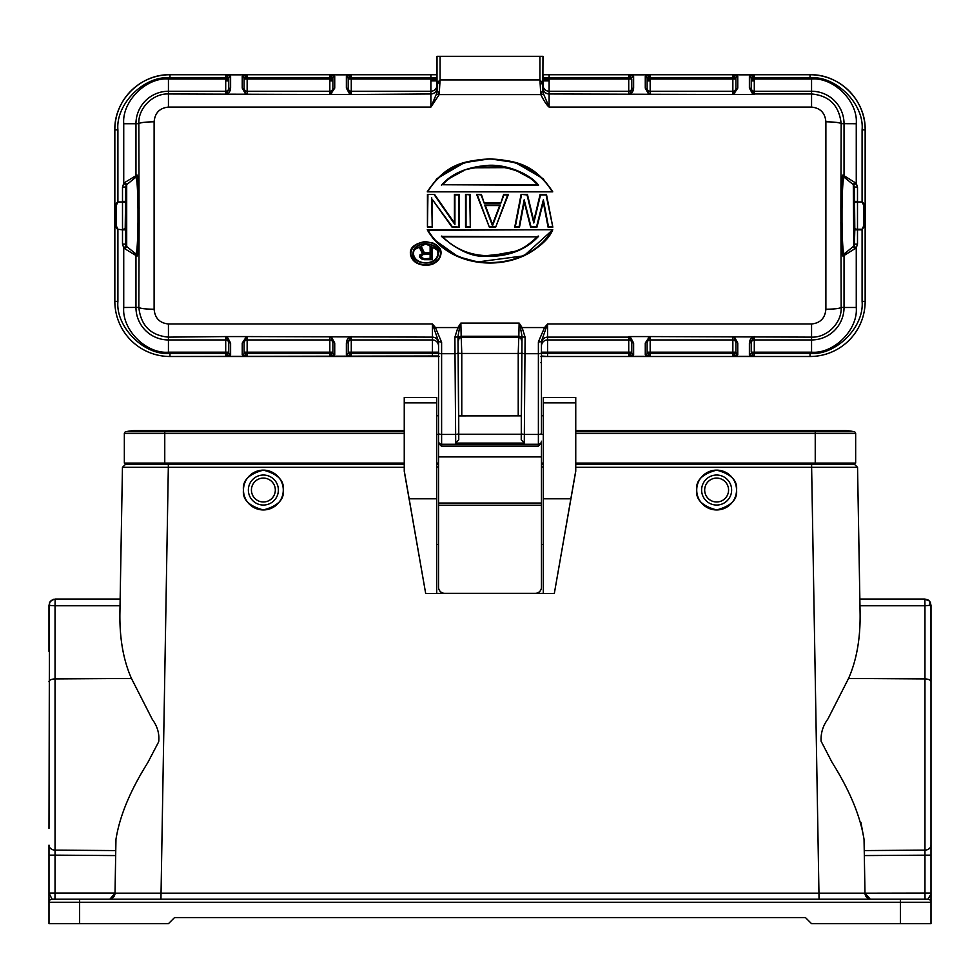 <?xml version="1.0" encoding="UTF-8"?>
<svg xmlns="http://www.w3.org/2000/svg" width="980" height="980" viewBox="0 0 980 980"><rect width="100%" height="100%" fill="white"/><g stroke="black" fill="none" stroke-linecap="round" stroke-linejoin="round"><path stroke-width="1.47" d="M243.469 490.037A19.906 19.906 0 0 1 263.375 470.13A19.906 19.906 0 0 1 283.281 490.037C284.408 499.457 277.781 506.084 263.375 509.943C248.969 506.084 242.342 499.457 243.469 490.037C242.342 480.629 248.969 473.989 263.375 470.13C277.781 473.989 284.408 480.629 283.281 490.037A19.906 19.906 0 0 1 263.375 509.943A19.906 19.906 0 0 1 243.469 490.037M248.369 490.037A15.006 15.006 0 0 1 263.375 475.031A15.006 15.006 0 0 1 278.381 490.037A15.006 15.006 0 0 1 263.375 505.043A15.006 15.006 0 0 1 248.369 490.037M251.431 490.037A11.944 11.944 0 0 1 263.375 478.093A11.944 11.944 0 0 1 275.319 490.037A11.944 11.944 0 0 1 263.375 501.981A11.944 11.944 0 0 1 251.431 490.037M930.608 894.679L927.938 899.187L52.063 899.187L49 893.062L55.039 893.062L54.954 899.187L52.063 899.187L68.906 899.187M704.681 490.037A11.944 11.944 0 0 1 716.625 478.093A11.944 11.944 0 0 1 728.569 490.037A11.944 11.944 0 0 1 716.625 501.981A11.944 11.944 0 0 1 704.681 490.037M701.619 490.037A15.006 15.006 0 0 1 716.625 475.031A15.006 15.006 0 0 1 731.631 490.037A15.006 15.006 0 0 1 716.625 505.043A15.006 15.006 0 0 1 701.619 490.037M696.719 490.037A19.906 19.906 0 0 1 716.625 470.13A19.906 19.906 0 0 1 736.531 490.037C737.658 480.629 731.031 473.989 716.625 470.13C702.219 473.989 695.592 480.629 696.719 490.037C695.592 499.457 702.219 506.084 716.625 509.943C731.031 506.084 737.658 499.457 736.531 490.037A19.906 19.906 0 0 1 716.625 509.943A19.906 19.906 0 0 1 696.719 490.037M543.288 415.753L541.45 415.753L541.45 434.434L543.288 434.434M854.805 229.835L854.438 187.021L854.438 244.155L853.298 246.507L844.197 253.894C843.033 253.269 842.298 242.636 842.004 221.995L842.004 209.083C842.298 188.552 843.02 177.944 844.197 177.27L853.298 184.644L853.825 246.005A3.062 3.062 -0 0 0 854.438 244.155L854.805 229.835L862.094 229.847L862.094 301.362C864.421 327.112 835.793 355.752 810.031 353.425L810.031 356.487A55.125 55.125 -0 0 0 865.156 301.362A55.125 55.125 180 0 1 810.031 356.5L541.45 356.5M854.438 199.271L854.438 231.942M484.671 205.065L500.363 205.065L492.511 225.755L484.659 205.065L499.653 205.567L492.511 224.371L485.37 205.567L499.653 205.567L492.511 224.371L485.37 205.567M541.45 587.253L541.45 587.253A6.125 6.125 180 0 1 535.325 593.378L535.325 593.329A6.125 6.125 -0 0 0 541.45 587.204L541.45 503.046L438.55 503.046L438.55 341.469L438.55 353.413L351.269 353.425L351.269 356.365L348.206 352.959L346.369 354.736L348.378 353.413L351.269 353.425L351.269 339.938L432.425 339.938L432.425 323.976L435.451 327.553L441.613 342.277L438.55 341.469L432.425 323.976L168.438 323.976L168.438 337.132L225.706 336.569L227.507 337.402L230.606 343.024A1.838 1.764 180 0 1 228.769 341.26L228.769 352.959L225.706 356.365L247.144 356.365L244.081 352.959L244.081 341.26L247.144 336.569L432.425 337.132A6.125 6.113 -0 0 1 438.55 343.245L438.55 341.469M521.287 434.238L521.287 415.9L521.287 434.238L458.763 434.238L458.763 439.775L455.712 443.083L455.002 353.719L441.613 353.719L441.613 444.259A3.062 3.062 180 0 1 438.55 441.196L438.55 443.083L441.613 446.121L538.388 446.121L541.45 443.083L541.45 441.196A3.062 3.062 180 0 1 538.388 444.259L441.613 444.259L441.613 446.121M455.712 443.083L524.288 443.083L521.238 439.775L522.034 336.471A3.062 0.686 0.3 0 0 525.096 337.157L524.288 443.083M541.45 443.083L541.45 503.046M541.45 405.757L541.45 410.608M540.764 362.6L541.45 362.6L541.45 397.5M633.631 343.024L633.631 354.736L628.731 356.365L628.731 353.425L547.575 353.425L547.575 356.487L541.45 355.985L541.45 352.175L547.575 352.188L547.575 339.938L628.731 339.938L628.731 336.569L630.532 337.402L633.631 343.024A1.838 1.764 180 0 1 631.794 341.26L631.794 352.959L628.731 356.365L650.169 356.365L647.106 352.959L647.106 341.26L650.169 336.569L811.563 337.132C826.336 337.867 841.881 323.584 841.171 307.414L840.877 208.703C841.171 186.898 841.906 175.628 843.07 174.881L844.037 175.69L844.037 123.725A32.475 32.475 -0 0 0 811.563 91.25L754.294 91.25L754.294 94.521L752.493 93.688L749.394 88.102A1.838 1.764 0 0 1 751.231 89.878L751.231 78.253L754.294 74.848L732.856 74.848L735.919 78.253L735.919 89.878L732.856 94.521L549.106 93.97L549.106 107.09C546.852 105.289 544.084 101.136 540.813 94.607L539.919 79.944L440.081 79.944L439.187 94.607L430.894 107.09L168.438 107.09C159.703 107.972 154.926 112.872 154.117 121.802L154.117 309.264C154.926 318.182 159.703 323.094 168.438 323.976M538.388 446.121L538.388 434.434A3.062 1.09 180 0 0 541.45 433.344L541.45 341.469L538.388 341.91L544.549 327.553L547.575 323.976L541.45 341.199L541.45 346.062A6.125 6.113 180 0 1 547.575 339.938L547.575 337.132L628.731 337.132A3.062 3.062 180 0 1 629.858 337.341L630.532 337.402M438.55 410.608L438.55 405.757M458.763 434.238L458.714 415.863L458.714 434.238M458.064 352.629A3.062 1.09 179.6 0 1 455.002 353.719L454.904 337.157L457.905 327.553L460.87 323.082L461.176 336.25L518.824 336.25L519.13 323.082L522.095 327.553L520.588 328.361L522.034 336.471L521.287 415.863L458.714 415.9L457.966 336.471L458.763 439.775M521.238 434.238L521.238 439.775M541.45 343.245A6.125 6.113 180 0 1 547.575 337.132L547.575 323.976L811.563 323.976C820.297 323.094 825.074 318.182 825.883 309.264L825.883 121.802C825.074 112.872 820.297 107.972 811.563 107.09L549.106 107.09L543.569 94.007L540.813 94.607L542.834 89.842L542.834 85.346L542.001 82.259L539.919 79.944L539.919 56.313L437.019 56.313L437.019 87.71L437.166 85.346L437.166 89.842L439.187 94.607L436.431 94.007L430.894 107.09L430.894 93.97L351.269 94.521L349.468 93.688L346.369 88.102A1.838 1.764 0 0 1 348.206 89.878L348.206 78.253L351.269 74.848L329.831 74.848L332.894 78.253L332.894 89.878L329.831 94.521L168.438 93.97C153.652 93.235 138.119 107.494 138.829 123.676L139.123 222.374C138.829 244.143 138.107 255.449 136.931 256.27L135.963 255.511L135.963 307.475A32.475 32.475 -0 0 0 168.438 339.938L225.706 339.938L225.706 337.132A3.062 3.062 180 0 1 226.833 337.341L227.507 337.402M512.614 161.774L522.034 164.971M437.043 178.568L427.243 191.847C447.039 161.651 466.835 161.1 489.694 158.821C512.871 160.879 533.206 161.798 552.757 191.847L427.243 191.847L552.757 191.847L427.243 191.847L437.043 178.568L464.373 162.656L489.78 158.821L515.419 162.582L542.957 178.581L552.757 191.847L542.957 178.581M440.412 250.145L441 253.391C439.738 269.12 411.637 269.132 410.375 253.391L410.375 253.391C411.796 269.194 439.653 269.108 441 253.391L441 253.391C441.502 247.254 436.223 243.322 425.173 241.57C414.883 243.555 409.959 247.499 410.375 253.391L410.865 253.428C412.004 238.311 439.334 238.275 440.51 253.404C439.346 268.471 412.078 268.52 410.865 253.428M432.437 242.758L436.345 244.865M452.295 226.674L459.179 227.152L452.037 227.152L432.204 199.295L432.204 227.152L427.439 227.152L427.439 194.42L427.439 227.152L432.204 227.152L432.204 199.295L452.037 227.152L459.179 227.152L459.179 194.42L459.179 227.152L452.295 226.674L432.204 199.295M427.439 194.42L434.581 194.42L427.439 194.42L434.581 194.42L454.426 222.975L454.426 194.42L454.916 224.543L454.916 194.898L458.689 194.898L458.689 226.674M470.29 227.152L465.537 227.152L465.537 194.42L465.537 227.152L470.29 227.152L470.29 194.42L465.537 194.42L469.8 194.898L470.29 227.152L465.537 227.152L469.8 226.674M507.665 194.898L495.684 227.152L489.339 227.152L476.648 194.42L481.07 194.898L484.243 203.252L500.792 203.252L503.965 194.898L507.665 194.898L495.684 227.152L508.387 194.42L503.965 194.898M552.83 227.152L548.065 227.152L543.3 202.076L536.954 227.152L530.609 227.152L524.251 202.076L519.498 227.152L514.733 227.152L521.078 194.42L527.044 194.898L533.782 222.987L540.519 194.898L546.068 194.898L552.83 227.152L548.065 227.152L552.83 227.152L546.473 194.42L540.519 194.898M551.961 230.239C526.873 273.322 453.127 273.322 428.04 230.239L552.757 229.737C527.755 274.094 452.197 274.155 427.243 229.737L433.454 239.12L458.077 256.687L477.615 261.954L523.957 255.817L552.757 229.737L427.243 229.737L433.479 239.157M521.287 415.863L518.224 415.863L518.224 353.449L461.776 353.449L461.776 415.863L518.224 415.863M461.776 415.863L458.714 415.863M440.081 56.313L440.081 79.944L438.244 81.781L437.166 85.346M458.689 194.898L454.916 194.898M477.358 194.898L489.339 227.152L476.648 194.42L481.401 194.42L484.243 203.252M500.792 203.252L503.622 194.42L508.387 194.42M527.044 194.898L521.078 194.42L527.436 194.42L533.782 220.892L540.127 194.42L546.068 194.898M515.333 226.674L519.498 227.152L524.251 202.076L530.989 226.674L524.19 199.798L519.094 226.674L515.333 226.674L521.483 194.898M536.575 226.674L530.609 227.152L536.954 227.152L543.3 202.076L548.469 226.674L543.373 199.798L536.575 226.674L530.989 226.674M825.883 121.802C834.752 121.961 839.848 122.586 841.171 123.676C839.162 105.485 829.288 95.575 811.563 93.97L754.294 93.97A3.062 3.062 0 0 1 753.167 93.749L752.493 93.688M137.996 221.995C137.702 242.538 136.98 253.171 135.804 253.894L126.702 246.507L126.702 184.644L135.791 177.27C136.967 177.846 137.702 188.454 137.996 209.083L137.996 221.995L139.123 222.374L138.829 307.414C140.838 325.605 150.712 335.515 168.438 337.132L168.438 352.188C146.228 354.111 121.814 329.697 123.737 307.487L138.829 307.414C140.152 308.492 145.248 309.104 154.117 309.264M428.04 191.333C453.14 148.323 526.86 148.323 551.961 191.333M434.324 194.898L454.916 224.543M431.715 197.752L432.204 227.152L427.439 227.152L427.929 194.898M465.537 194.42L469.8 194.898M476.648 194.42L481.07 194.898M534.345 218.516L533.782 222.987M514.733 227.152L519.094 226.674M524.006 203.424L524.19 199.798M543.557 203.411L543.373 199.798M428.04 230.239L427.243 229.737M543.569 94.007L542.834 89.842L542.981 56.313L539.919 56.313M542.981 87.845L542.981 85.138A6.125 6.113 0 0 0 549.106 91.25L549.106 79.025L631.794 79.025L631.794 89.878L629.858 93.749A3.062 3.062 180 0 1 628.731 93.97L628.731 91.25L549.106 91.25L549.106 93.97A6.125 6.113 0 0 1 542.981 87.845L542.981 87.894M630.532 93.688L628.731 94.521L630.532 93.688C632.125 93.198 633.166 91.336 633.631 88.102L633.631 76.477L631.622 77.788L633.631 76.477M633.362 76.024L628.731 74.848L650.169 74.848L650.169 77.8L732.856 77.8L732.856 74.848L737.756 76.477L737.756 88.102L733.983 93.749A3.062 3.062 180 0 1 732.856 93.97L732.856 91.25L650.169 91.25L650.169 93.97A3.062 3.062 0 0 1 649.042 93.749L647.106 89.878L647.106 78.253L650.169 74.848L645.269 76.477L645.269 88.102L648.368 93.688M749.394 88.102L749.394 76.477L754.294 74.848L754.294 77.8L810.031 77.8C835.793 75.472 864.421 104.101 862.094 129.862L862.094 201.378L865.156 205.383L865.156 129.862L862.094 129.862M734.657 93.688L732.856 94.521L754.294 94.521L751.231 89.878L751.231 78.253L749.394 76.477M844.197 253.894L853.298 246.531L844.197 253.894L843.082 256.258C841.906 255.633 841.171 244.339 840.877 222.374L842.004 221.995M825.883 309.264C834.752 309.104 839.848 308.492 841.171 307.414L844.037 307.475L844.037 255.511L856.263 247.854L856.263 307.487C858.186 329.697 833.772 354.111 811.563 352.188L751.231 352.188L751.231 341.26L754.294 336.569L752.493 337.402C750.901 337.904 749.859 339.778 749.394 343.024L749.394 354.736L751.403 353.413L749.394 354.736M749.663 355.189L754.294 356.365L732.856 356.365L732.856 353.425L650.169 353.425L650.169 356.365L645.269 354.736L645.269 343.024L649.042 337.341A3.062 3.062 -0 0 1 650.169 337.132L650.169 339.938L732.856 339.938L732.856 337.132A3.062 3.062 180 0 1 733.983 337.341L735.919 341.26L735.919 352.959L732.856 356.365L737.756 354.736L737.756 343.024L734.657 337.402M648.368 337.402L650.169 336.569L628.731 336.569L631.794 341.26M439.04 356.475L432.425 356.487L432.425 352.188L438.55 352.175L438.55 346.062A6.125 6.113 180 0 0 432.425 339.938L432.425 352.188L348.206 352.188L348.206 341.26L351.269 336.569L349.468 337.402C347.876 337.904 346.834 339.778 346.369 343.024L346.369 354.736M346.638 355.189L351.269 356.365L329.831 356.365L329.831 353.425L247.144 353.425L247.144 356.365L242.244 354.736L242.244 343.024L246.017 337.341A3.062 3.062 -0 0 1 247.144 337.132L247.144 339.938L329.831 339.938L329.831 337.132A3.062 3.062 180 0 1 330.958 337.341L332.894 341.26L332.894 352.959L329.831 356.365L334.731 354.736L334.731 343.024L331.632 337.402M230.606 343.024L230.606 354.736L225.706 356.365L225.706 353.425L169.969 353.425C144.207 355.752 115.579 327.112 117.906 301.362L117.906 229.847L114.844 225.841L114.844 301.375L117.906 301.362M245.343 337.402L247.144 336.569L225.706 336.569L228.769 341.26L228.769 352.959L230.606 354.736M154.117 121.802C145.248 121.961 140.152 122.586 138.829 123.676L135.963 123.725L135.963 175.69L125.109 182.292L126.702 184.669L135.804 177.257L136.918 174.893C138.094 175.543 138.829 186.8 139.123 208.703L137.996 209.083M437.019 89.989L436.431 94.007M437.019 85.138A6.125 6.113 -0 0 1 430.894 91.25L430.894 93.97A6.125 6.113 0 0 0 437.019 87.845L437.019 87.894M227.507 93.688L226.833 93.749A3.062 3.062 180 0 1 225.706 93.97L225.706 91.25A3.062 3.062 0 0 0 228.769 88.188L228.769 89.878L225.706 94.521L227.507 93.688C229.1 93.198 230.141 91.336 230.606 88.102L230.606 76.477L228.597 77.788L230.606 76.477M230.337 76.024L225.706 74.848L247.144 74.848L247.144 77.8L329.831 77.8L329.831 74.848L334.731 76.477L334.731 88.102L330.958 93.749A3.062 3.062 180 0 1 329.831 93.97L329.831 91.25L247.144 91.25L247.144 93.97A3.062 3.062 0 0 1 246.017 93.749L244.081 89.878L244.081 78.253L247.144 74.848L242.244 76.477L242.244 88.102L245.343 93.688M346.369 88.102L346.369 76.477L351.269 74.848L351.269 77.8L430.894 77.8L430.894 74.737L437.019 74.725L437.019 77.788L430.894 77.8L430.894 91.25L351.269 91.25L351.269 93.97A3.062 3.062 0 0 1 350.142 93.749L349.468 93.688M331.632 93.688L329.831 94.521L351.269 94.521L348.206 89.878L348.206 78.253L346.369 76.477M441.453 185.22C451.253 173.717 466.603 167.114 487.513 165.387C507.358 163.844 531.135 174.844 538.547 185.22L442.556 184.755C446.672 179.977 452.882 175.628 461.213 171.708C461.286 170.275 470.057 168.352 487.538 165.914C510.041 166.453 526.677 172.737 537.444 184.755L538.547 185.22M412.948 253.416C414.369 237.895 441.135 243.469 438.428 253.404C437.043 268.888 410.069 263.265 412.948 253.416L413.438 253.391C414.258 240.798 437.129 240.823 437.938 253.391C437.105 265.947 414.258 265.923 413.438 253.391M538.547 236.364C521.568 254.629 498.367 256.956 486.386 256.172C473.316 257.458 458.334 250.843 441.453 236.364L537.444 236.842C534.48 240.247 530.021 243.726 524.055 247.291C521.47 248.994 516.595 250.966 509.429 253.195L486.411 255.657C469.187 255.008 454.573 248.736 442.556 236.842L441.453 236.364M542.834 85.346L542.981 87.71M542.981 77.788L549.106 77.8L549.106 79.025L542.981 79.025L542.981 85.138L542.981 74.725L549.106 74.737L549.106 77.8L628.731 77.8L628.731 91.25A3.062 3.062 180 0 0 631.794 88.188L631.794 89.878A1.838 1.764 0 0 1 633.631 88.102M645.538 76.024L647.278 77.788L650.169 77.8L650.169 91.25A3.062 3.062 0 0 1 647.106 88.188L647.106 89.878L645.269 88.102M737.487 76.024L735.747 77.788L732.856 77.8L732.856 79.025L647.106 79.025L647.106 88.188L647.106 78.253L645.269 76.477M628.731 74.848L631.622 77.788L628.731 77.8L628.731 74.848M735.919 89.878L735.919 79.025L732.856 79.025L732.856 91.25A3.062 3.062 180 0 0 735.919 88.188L735.919 89.878L737.756 88.102M737.756 76.477A1.838 1.764 180 0 0 735.919 78.253L735.919 79.025L735.919 78.253M749.663 76.024L751.403 77.788L754.294 77.8L754.294 79.025L811.563 79.025L811.563 107.09M811.563 79.025C833.772 77.102 858.186 101.528 856.263 123.737L856.263 183.37L844.037 175.69L845.164 178.066M751.231 352.188L751.231 341.26A1.838 1.764 180 0 1 749.394 343.024M752.493 337.402L753.167 337.341A3.062 3.062 -0 0 1 754.294 337.132L754.294 339.938L811.563 339.938A32.475 32.475 -0 0 0 844.037 307.475L856.263 307.487M735.919 341.26L737.756 343.024M735.919 343L735.919 343A3.062 3.062 180 0 0 732.856 339.938L732.856 352.188L735.919 352.188L737.756 354.736M645.538 355.189L647.278 353.413L650.169 353.425L650.169 352.188L732.856 352.188L732.856 353.425L735.747 353.413L737.487 355.189M754.294 356.365L751.403 353.413L754.294 353.425L754.294 356.365M647.106 343A3.062 3.062 180 0 1 650.169 339.938L650.169 352.188L647.106 352.188L647.106 341.26L645.269 343.024M645.269 354.736A1.838 1.764 0 0 0 647.106 352.959L647.106 352.188M633.362 355.189L631.622 353.413L628.731 353.425L628.731 352.188L547.575 352.188L547.575 353.425L541.45 353.413M633.631 354.736L631.794 352.959M438.55 443.34L441.613 446.378M458.113 339.301A3.062 3.062 163.4 0 1 461.176 336.25L461.776 353.449L458.714 353.327M521.287 353.327L518.224 353.449L518.824 336.25A3.062 3.062 16.6 0 1 521.887 339.301M348.206 352.188L348.206 341.26A1.838 1.764 180 0 1 346.369 343.024M349.468 337.402L350.142 337.341A3.062 3.062 -0 0 1 351.269 337.132L351.269 339.938A3.062 3.062 -0 0 0 348.206 343L348.206 343M334.462 355.189L332.722 353.413L329.831 353.425L329.831 339.938A3.062 3.062 180 0 1 332.894 343L332.894 341.26L334.731 343.024M242.513 355.189L244.253 353.413L247.144 353.425L247.144 352.188L332.894 352.188L332.894 343L332.894 352.959L334.731 354.736M244.081 341.26L244.081 343A3.062 3.062 -0 0 1 247.144 339.938L247.144 352.188L244.081 352.188L244.081 341.26L242.244 343.024M242.244 354.736A1.838 1.764 0 0 0 244.081 352.959M230.337 355.189L228.597 353.413L225.706 353.425L225.706 352.188L168.438 352.188M123.737 307.487L123.737 247.842L125.109 248.92L126.702 246.531L135.804 253.894L136.931 256.27M125.109 182.292L123.737 183.37L123.737 123.737L135.963 123.725A32.475 32.475 -0 0 1 168.438 91.25L168.438 107.09M125.109 248.92L135.963 255.511L134.836 253.134M123.737 123.737C121.814 101.516 146.228 77.102 168.438 79.025L228.769 79.025L228.769 78.253L228.769 89.878A1.838 1.764 0 0 1 230.606 88.102M242.513 76.024L244.253 77.788L247.144 77.8L247.144 91.25A3.062 3.062 0 0 1 244.081 88.188L244.081 89.878L242.244 88.102M334.462 76.024L332.722 77.788L329.831 77.8L329.831 79.025L244.081 79.025L244.081 88.188L244.081 78.253L242.244 76.477M225.706 74.848L228.597 77.788L225.706 77.8L225.706 74.848M334.731 76.477A1.838 1.764 180 0 0 332.894 78.253L332.894 88.188A3.062 3.062 0 0 1 329.831 91.25L329.831 79.025L332.894 79.025L332.894 89.878L334.731 88.102M346.638 76.024L348.378 77.788L351.269 77.8L351.269 79.025L437.019 79.025M537.444 184.755L442.556 184.755L537.444 184.755L535.619 182.868M492.511 225.755L492.511 224.371M500.351 205.065L499.653 205.567M442.556 236.842L537.444 236.842M865.156 129.862C865.928 100.413 839.48 73.966 810.031 74.737L549.106 74.737L810.031 74.737A55.125 55.125 180 0 1 865.156 129.862A55.125 55.125 180 0 0 810.031 74.737L810.031 77.8M843.07 174.881L844.135 177.209L853.298 184.644L854.438 187.021L853.298 184.644L854.891 182.292M854.891 248.92L853.298 246.531L854.438 244.13A3.062 3.062 -0 0 1 853.825 246.005L856.263 247.854L857.5 244.155L857.5 229.246L862.094 229.246L863.931 225.412L865.156 225.841L862.094 229.246M810.031 356.487L540.96 356.475M438.55 355.985L169.969 356.487A55.125 55.125 180 0 1 114.844 301.362A55.125 55.125 180 0 0 169.969 356.5L438.55 356.5M631.794 343L631.794 352.188L628.731 352.188L628.731 339.938A3.062 3.062 180 0 1 631.794 343L631.794 343M126.175 185.208L123.737 183.37L122.5 187.058L125.563 187.058L126.702 184.644L125.563 187.021L125.563 244.155A3.062 3.062 -0 0 0 126.175 246.005L125.563 244.13L122.5 244.155L123.737 247.842L126.175 246.005M332.894 79.025L332.894 78.253M529.678 177.882L516.766 170.863M506.256 167.641L473.169 167.776M463.638 170.704L450.384 177.833M444.369 182.88L442.58 184.73M413.634 255.045L413.511 254.371M414.454 249.606L425.786 243.934L436.994 249.741M437.252 250.255L437.827 252.154M862.094 301.362L865.156 301.362L865.156 205.383L863.931 205.8L863.931 225.412M125.195 229.835L125.563 199.271L125.195 229.835L122.5 229.847L122.5 244.155M114.844 129.862A55.125 55.125 180 0 1 169.969 74.737L169.969 74.737C140.52 73.966 114.072 100.413 114.844 129.862L114.844 205.383L117.906 201.378L117.906 129.862C115.579 104.101 144.207 75.472 169.969 77.8L169.969 74.737L430.894 74.737L169.969 74.737A55.125 55.125 180 0 0 114.844 129.862L117.906 129.862M431.666 247.585L432.156 259.688L422.282 259.418L419.55 256.736L422.282 259.418L432.156 259.688L432.156 247.083L430.122 247.083L430.122 252.718L424.328 252.718L421.596 247.083L419.22 247.083L422.282 253.257L419.22 247.083L421.29 247.585L424.022 253.232L430.612 253.232L430.612 247.585L431.666 247.585L432.156 259.688L423.985 259.688L432.156 259.688M422.956 253.538L419.893 254.861L419.893 257.544L421.229 258.255L420.04 255.792L422.956 253.538L420.004 247.585M117.906 229.246L122.5 229.847L117.906 229.246L116.069 225.412L114.844 225.841L114.844 205.383L116.069 205.8L117.906 201.966L122.5 201.966L117.906 201.966M862.094 201.966L857.5 201.966L862.094 201.966L863.931 205.8M423.985 259.688L421.229 258.255M421.192 254.224L420.31 255.155M225.706 80.874L228.769 80.874M329.831 80.874L332.894 80.874M430.894 80.874L437.019 80.874M542.981 80.874L549.106 80.874M647.106 80.874L650.169 80.874M751.231 80.874L754.294 80.874M430.612 253.232L430.612 247.585M423.078 250.133L424.022 253.232M422.527 249.006L421.29 247.585M420.04 256.662L420.04 255.792M420.494 258.169L420.31 257.299M424.022 259.222L422.454 258.977M423.58 258.867L421.106 256.858L422.625 254.592L430.122 254.322L430.122 258.34L423.58 258.867L430.612 258.867L430.122 256.221M421.106 256.858L422.392 254.163L430.122 254.322L423.703 254.31M423.58 253.857L430.612 253.857L430.122 255.119M422.392 254.163L421.939 255.131L422.625 254.592M421.535 254.849L422.38 254.788M421.106 255.854L421.829 255.4M421.535 257.875L421.755 257.115M422.392 258.549L422.368 257.887M423.654 258.34L422.625 258.083M545.554 328.312L544.549 327.553L522.095 327.553L525.096 337.157M520.588 328.361L519.13 323.082L460.87 323.082L459.412 328.361L457.905 327.553L435.451 327.553L434.446 328.312M454.904 337.157A3.062 0.686 179.7 0 0 457.966 336.471L459.412 328.361M554.312 593.5L570.85 498.808L543.288 498.808L543.288 593.5L554.312 593.5L575.75 471.27L575.75 397.488L543.288 397.488L575.75 397.488M425.688 593.5L409.15 498.808L436.713 498.808L436.713 593.5L425.688 593.5L404.25 471.27L404.25 402.866L436.713 402.866L436.713 397.488L404.25 397.488L436.713 397.488M931 605.187L924.961 605.775L924.875 599.062L928.085 599.968L929.848 601.61L931 605.187L931 681.7L930.486 602.725M929.861 601.634L930.645 603.129M50.151 605.53L49 605.187L49 651.431M49.49 602.786L49 828.443M53.851 599.197L50.151 601.61L49 605.187L49.576 605.444L49.576 602.602L51.242 600.458L55.125 599.062L55.039 605.775L49.576 605.444M894.25 899.187L927.546 899.187M49 902.249L79.625 902.249L79.625 923.687L49 923.687L49 902.249A3.062 3.062 0 0 1 52.063 899.187A3.062 3.062 0 0 0 49 902.249L49 845.128A6.125 5.01 180 0 0 55.039 850.126L115.763 850.579L115.959 839.395L115.763 850.579M79.625 923.687L168.438 923.687L174.562 917.562L805.438 917.562L811.563 923.687L931 923.687L931 855.136L931 902.249A3.062 3.062 0 0 0 927.938 899.187M931 828.443L931 845.128A6.125 5.01 180 0 1 924.961 850.126L924.961 678.932A6.125 2.768 0 0 1 931 681.7L931 855.136L864.336 855.577M125.538 464.312L122.451 467.325L119.891 614.117C119.633 639.009 123.48 660.447 131.455 678.454L152.304 719.381C157.425 726.29 159.556 733.751 158.699 741.774L147.686 762.82C130.205 790.627 119.621 816.156 115.959 839.395L115.015 893.172A6.125 6.125 0 0 1 109.956 899.101A6.125 6.125 0 0 0 115.015 893.172C114.574 896.81 112.541 898.819 108.89 899.187A6.125 6.125 0 0 0 115.015 893.172L864.985 893.172A6.125 6.125 0 0 0 870.044 899.101A6.125 6.125 0 0 1 864.985 893.172C865.426 896.81 867.459 898.819 871.11 899.187L871.11 899.187A6.125 6.125 0 0 1 870.228 899.126A6.125 6.125 0 0 0 871.11 899.187L819.06 899.187L811.624 467.325L575.75 467.325M924.875 599.062L859.852 599.062L924.875 599.062L927.729 599.772M924.899 599.258L929.273 600.924M860.918 822.318L864.042 839.395C860.379 816.144 849.721 790.468 832.045 762.342L821.105 741.198C820.664 733.187 822.931 725.776 827.916 718.977L848.545 678.454C856.52 660.447 860.367 639.009 860.109 614.117L857.549 467.325L854.486 464.312L849.354 464.312L849.305 463.087M925.047 899.187L924.961 893.062L864.985 893.172A6.125 6.125 0 0 0 870.228 899.126A6.125 6.125 0 0 1 864.985 893.172L864.042 839.395M404.25 467.325L122.451 467.325L120.148 599.062L55.125 599.062M115.015 893.062L55.039 893.062L55.039 855.136L115.665 855.577M848.545 678.454L924.961 678.932L924.961 605.775L859.975 605.775L857.549 467.325L811.624 467.325L811.624 464.312L854.486 464.312L857.549 467.325M122.451 467.325L125.514 464.312L168.376 464.312L130.646 464.312L130.695 463.087M855.663 463.087L855.663 433.577L855.663 463.087L815.238 463.087L815.238 464.312L575.75 464.312M543.288 464.312L541.45 464.312M438.55 464.312L436.713 464.312M404.25 464.312L168.376 464.312L160.941 899.187L108.89 899.187A6.125 6.125 0 0 0 115.015 893.172L109.956 899.101M854.266 431.788A1.838 1.838 0 0 1 855.663 433.577A1.838 1.838 0 0 0 854.266 431.788A40.425 40.425 0 0 0 844.638 430.624A40.425 40.425 0 0 1 854.266 431.788L575.75 431.788M124.338 463.087L124.338 433.577A1.838 1.838 0 0 1 125.734 431.788A40.425 40.425 0 0 1 135.363 430.624A40.425 40.425 0 0 0 125.734 431.788A1.838 1.838 0 0 0 124.338 433.577L124.338 463.087L164.763 463.087L164.763 464.312M855.663 433.577L815.238 433.577L815.238 463.087L575.75 463.087M543.288 463.087L541.45 463.087M438.55 463.087L436.713 463.087M404.25 463.087L164.763 463.087L164.763 433.577L124.338 433.577M438.55 587.204A6.125 6.125 -0 0 0 444.675 593.329L444.675 593.378A6.125 6.125 180 0 1 438.55 587.253L438.55 503.046M438.55 587.253L438.55 544.525L436.713 544.525M535.325 593.329L444.675 593.329M543.288 593.378L436.713 593.378M543.288 544.525L541.45 544.525M409.15 498.808L404.25 470.841M570.85 498.808L575.75 470.841M543.288 466.946L541.45 466.946M438.55 466.946L436.713 466.946M543.288 498.808L543.288 397.488M436.713 498.808L436.713 402.866M404.25 402.866L404.25 397.488M543.288 402.866L575.75 402.866M845.164 253.134L843.082 256.258M137.812 307.5L138.878 307.5M438.55 441.196L438.55 433.344A3.062 1.09 180 0 0 441.613 434.434L455.602 434.434A3.062 1.09 179.6 0 0 458.665 433.344M521.336 433.344A3.062 1.09 0.4 0 0 524.398 434.434L538.388 434.434L538.388 353.719L524.998 353.719A3.062 1.09 0.4 0 1 521.936 352.629M540.813 94.607L439.187 94.607M542.773 84.868L542.773 89.952M542.479 83.557L542.504 90.332M540.262 85.26L542.001 82.259M437.546 90.393L437.57 83.374M439.787 84.464L438.244 81.781M489.339 227.152L495.684 227.152L489.339 227.152M500.449 202.774L484.573 202.774L500.449 202.774M842.004 209.083L840.877 208.703L841.171 123.676L856.263 123.737M811.563 323.976L811.563 352.188M440.51 253.404L441 253.391C438.379 263.436 431.249 267.05 419.624 264.233C414.16 262.53 411.073 258.916 410.375 253.391M431.715 226.674L427.929 226.674M466.027 226.674L466.027 194.898M489.669 226.674L495.353 226.674M548.469 226.674L552.23 226.674M458.505 340.587A3.062 3.062 163.4 0 1 461.568 337.524L518.432 337.524A3.062 3.062 16.6 0 1 521.495 340.587M134.836 178.066L136.918 174.893M169.969 77.8L225.706 77.8L225.706 91.25L168.438 91.25L168.438 79.025M631.794 88.188L631.794 89.878M751.231 79.025L754.294 79.025L754.294 91.25A3.062 3.062 0 0 1 751.231 88.188L751.231 78.253M751.231 343A3.062 3.062 180 0 1 754.294 339.938L754.294 353.425L810.031 353.425M114.844 301.362A55.125 55.125 180 0 0 169.969 356.487L169.969 353.425M228.769 352.188L225.706 352.188L225.706 339.938A3.062 3.062 180 0 1 228.769 343L228.769 352.959M348.206 79.025L351.269 79.025L351.269 91.25A3.062 3.062 0 0 1 348.206 88.188L348.206 78.253M854.805 201.378L857.5 201.378L857.5 187.058L856.263 183.37L853.825 185.208M122.5 187.058L122.5 201.378L125.195 201.378M754.294 79.65L751.231 79.65M650.169 79.65L647.106 79.65M549.106 79.65L542.981 79.65M437.019 79.65L430.894 79.65M332.894 79.65L329.831 79.65M228.769 79.65L225.706 79.65M857.5 187.058L854.438 187.058M857.5 244.155L854.438 244.155M855.05 202.554A3.062 1.482 180 0 1 857.5 201.966L857.5 229.246A3.062 1.482 180 0 1 855.05 228.659M124.95 228.659A3.062 1.482 0 0 1 122.5 229.246L122.5 201.966A3.062 1.482 0 0 1 124.95 202.554M116.069 225.412L116.069 205.8M430.612 253.857L430.612 258.867M538.388 342.277L538.388 353.719A3.062 1.09 180 0 0 541.45 352.629M441.613 342.277L441.613 353.719A3.062 1.09 180 0 1 438.55 352.629M541.45 341.199A3.062 0.796 -178.6 0 1 538.388 341.91M929.848 605.53L929.848 601.61M864.238 850.579L924.961 850.126L924.961 893.062L931 893.062M131.455 678.454L55.039 678.932L55.039 855.136L49 855.136M79.625 899.187L79.625 902.249L900.375 902.249L900.375 923.687M900.375 899.187L900.375 902.249L931 902.249M49 681.7A6.125 2.768 180 0 1 55.039 678.932L55.039 605.775L120.026 605.775M404.25 433.577L164.763 433.577L164.763 431.788L125.734 431.788M404.25 431.788L164.763 431.788L164.763 430.624L135.363 430.624L404.25 430.624M575.75 430.624L815.238 430.624L815.238 433.577L575.75 433.577M438.55 456.631L541.45 456.631M438.55 456.913L541.45 456.913M541.45 505.264L438.55 505.264M438.55 434.434L436.713 434.434M438.55 415.753L436.713 415.753M459.179 194.42L454.426 194.42M533.782 220.892L533.206 218.516M552.757 229.737C549.253 238.777 539.662 247.462 523.957 255.817M541.45 362.6L541.45 355.948M135.804 253.894L129.238 248.577M538.179 236.021C528.257 245.221 520.711 250.292 515.529 251.223L490.845 255.743C471.588 256.135 455.247 249.569 441.821 236.021M647.106 79.025L647.106 78.253M244.081 343L244.081 352.188M228.769 88.188L228.769 79.025M244.081 79.025L244.081 78.253M422.282 253.257L420.8 250.268M419.22 247.083L420.616 249.9M421.596 255.939L421.596 256.736M49.355 603.116L51.23 600.458M870.228 899.126L864.985 893.172L869.848 899.052M815.238 430.624L844.638 430.624"/></g></svg>
